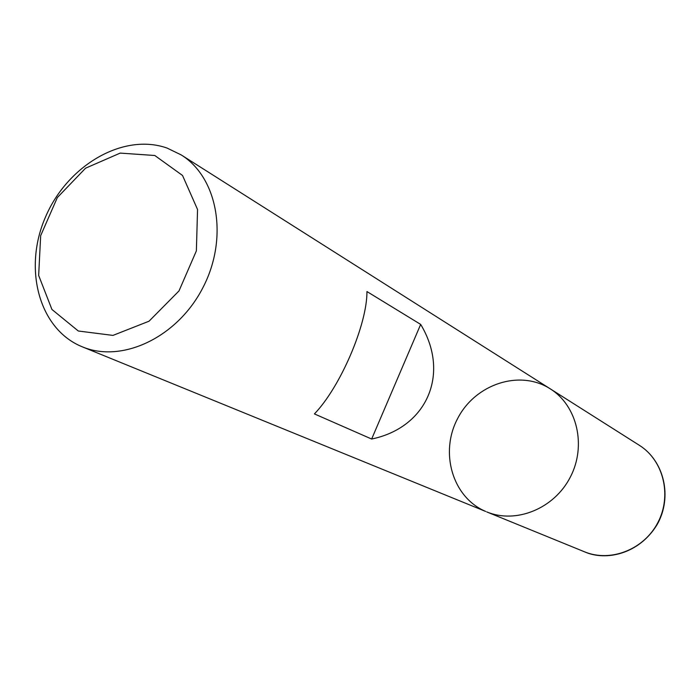 <?xml version="1.0" encoding="UTF-8"?>
<svg xmlns="http://www.w3.org/2000/svg" width="700" height="700" viewBox="0 0 700 700"><rect width="100%" height="100%" fill="white"/><g stroke="black" fill="none" stroke-linecap="round" stroke-linejoin="round"><path stroke-width="1.05" d="M167.072 148.067L181.16 154.893C217.945 177.572 228.76 238.079 202.939 287.595C177.564 337.339 121.984 363.598 82.18 346.771C38.938 329.262 22.951 268.625 45.474 217.096C67.375 165.322 123.288 132.554 167.072 148.067M486.719 511.892L584.413 551.766C610.531 562.678 644.131 549.553 658 522.322C672.149 495.241 663.364 460.259 639.327 445.296L550.209 388.806C577.176 405.571 586.722 445.707 570.325 477.102C554.242 508.664 516.014 524.151 486.719 511.892C516.014 524.151 554.242 508.664 570.325 477.102C586.722 445.707 577.176 405.571 550.209 388.806C519.75 369.25 475.405 384.011 457.73 418.355C439.46 452.375 452.384 497.35 485.686 511.455L82.18 346.771M366.949 291.559C367.211 324.424 340.384 387.012 314.422 413.91L371.648 439.031C427.297 427.516 450.284 373.433 420.674 324.406L366.949 291.559M154.787 155.496L120.19 153.099L85.558 168.192L57.339 197.566L40.67 235.646L38.657 275.424L51.922 309.453L78.304 331.012L112.962 335.405L149.039 321.204L178.99 290.938L196.376 250.862L197.549 209.492L182.525 175.464L154.787 155.496M420.674 324.406L371.648 439.031M550.209 388.806L181.16 154.893M584.413 551.766C605.719 561.365 639.065 554.278 657.09 524.65C672.805 497.14 664.204 460.863 639.327 445.296"/></g></svg>
